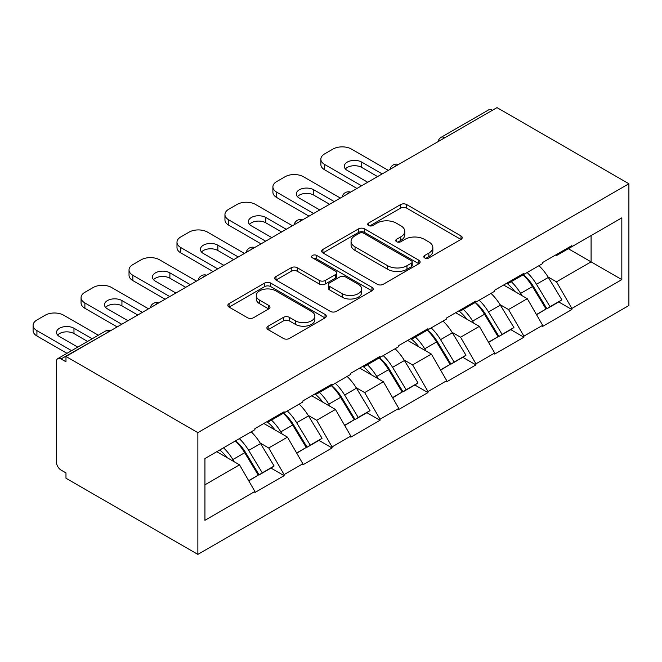 <?xml version="1.0" encoding="UTF-8"?>
<svg xmlns="http://www.w3.org/2000/svg" width="662" height="662" viewBox="0 0 662 662"><rect width="100%" height="100%" fill="white"/><g stroke="black" fill="none" stroke-linecap="round" stroke-linejoin="round"><path stroke-width="0.99" d="M424.69 257.923A2.987 1.721 0 0 0 428.918 257.923L460.984 239.412A4.27 2.466 0 0 0 462.233 237.666A4.27 2.466 0 0 0 460.984 235.92L406.658 204.566A4.27 2.466 0 0 0 400.626 204.566L368.56 223.077A2.987 1.721 0 0 0 367.683 224.294A2.987 1.721 0 0 0 368.56 225.51A2.987 1.721 0 0 0 372.789 225.51L376.935 223.119A13.654 7.886 0 0 1 396.248 223.119L400.775 225.734A13.654 7.886 0 0 1 404.772 231.311A13.654 7.886 0 0 1 400.775 236.88L396.629 239.28A2.987 1.721 0 0 0 395.752 240.496A2.987 1.721 0 0 0 396.629 241.721A2.987 1.721 0 0 0 400.849 241.721L405.003 239.321A13.654 7.886 0 0 1 424.317 239.321L428.844 241.936A13.654 7.886 0 0 1 432.84 247.514A13.654 7.886 0 0 1 428.844 253.083L424.69 255.482A2.987 1.721 0 0 0 423.812 256.699A2.987 1.721 0 0 0 424.69 257.923L424.69 255.482M268.143 326.176A4.27 2.466 0 0 0 266.894 327.913A4.27 2.466 0 0 0 268.143 329.659L283.386 338.456A4.27 2.466 0 0 0 289.418 338.456L325.034 317.901A4.27 2.466 0 0 0 326.283 316.155A4.27 2.466 0 0 0 325.034 314.417L270.708 283.055A4.27 2.466 0 0 0 264.676 283.055L229.069 303.61A4.27 2.466 0 0 0 227.819 305.356A4.27 2.466 0 0 0 229.069 307.094L247.472 317.727A4.27 2.466 0 0 0 253.513 317.727L268.747 308.922A4.27 2.466 0 0 0 269.997 307.185A4.27 2.466 0 0 0 268.747 305.439L259.62 300.167A11.42 6.595 0 0 1 256.277 295.509A11.42 6.595 0 0 1 263.327 289.418A11.42 6.595 0 0 1 275.764 290.85L311.529 311.496A11.42 6.595 0 0 1 314.872 316.155A11.42 6.595 0 0 1 307.822 322.245A11.42 6.595 0 0 1 295.384 320.813L289.418 317.379A4.27 2.466 0 0 0 283.386 317.379L268.143 326.176L268.143 329.659M65.977 356.47L497.005 107.616L628.9 183.763L197.864 432.617L65.977 356.47L65.977 361.8L61.053 358.953A6.521 3.765 -120 0 0 57.793 358.63A6.521 3.765 -120 0 0 56.444 361.618L56.444 462.084A6.521 3.765 -120 0 0 61.053 470.07L65.977 472.908L65.977 478.237L197.864 554.384L197.864 432.617M377.241 284.271A4.27 2.466 0 0 0 383.273 284.271L418.88 263.716A4.27 2.466 0 0 0 420.13 261.97A4.27 2.466 0 0 0 418.88 260.232L364.563 228.87A4.27 2.466 0 0 0 358.531 228.87L322.915 249.425A4.27 2.466 0 0 0 321.666 251.171A4.27 2.466 0 0 0 322.915 252.909L377.241 284.271M313.697 258.569A2.987 1.721 0 0 1 316.734 258.991L316.734 255.441L371.953 287.325A4.27 2.466 0 0 1 373.202 289.062A4.27 2.466 0 0 1 371.953 290.808L336.346 311.363A4.27 2.466 0 0 1 330.313 311.363L275.988 280.001L275.988 276.517A4.27 2.466 0 0 0 274.738 278.263A4.27 2.466 0 0 0 275.988 280.001M275.988 276.517L291.23 267.721A4.27 2.466 0 0 1 297.263 267.721L319.299 280.44A4.27 2.466 0 0 0 325.332 280.44L335.444 274.606A4.27 2.466 0 0 0 336.693 272.86A4.27 2.466 0 0 0 335.444 271.122L312.505 257.874A2.987 1.721 0 0 1 311.628 256.657A2.987 1.721 0 0 1 313.474 255.06A2.987 1.721 0 0 1 316.734 255.441M197.864 554.384L628.9 305.53L628.9 183.763M235.589 440.842A29.128 16.815 -120 0 1 245.561 452.502L259.132 474.919L270.973 468.084L284.106 475.664L284.106 474.596L268.731 447.975L260.216 443.052M284.106 475.664L254.895 492.528L254.895 491.461L204.939 520.307L204.939 458.534L254.895 429.688L254.895 428.628L284.106 411.764L284.106 412.823L302.857 402L302.857 400.932L332.067 384.076L332.067 385.135L350.819 374.311L350.819 373.244L380.029 356.379L380.029 357.447L398.781 346.623L398.781 345.556L427.983 328.691L427.983 329.759L446.742 318.927L446.742 317.868L475.945 301.003L475.945 302.071L494.704 291.239L494.704 290.171L523.907 273.315L523.907 274.374L542.666 263.55L542.666 262.483L571.869 245.619L571.869 246.686L621.825 217.839L621.825 279.612L571.869 308.459L556.494 281.83L547.979 276.915M523.352 274.697A29.128 16.815 -120 0 1 533.324 286.356L546.903 308.773L558.736 301.938L571.869 309.526L571.869 308.459M571.869 309.526L542.666 326.383L542.666 325.323L523.907 336.147L508.54 309.526L500.017 304.603M475.39 302.385A29.128 16.815 -120 0 1 485.362 314.045L498.941 336.462L510.774 329.635L523.907 337.215L523.907 336.147M523.907 337.215L494.704 354.079L494.704 353.012L475.945 363.835L460.578 337.215L452.063 332.299M427.429 330.081A29.128 16.815 -120 0 1 437.4 341.741L450.979 364.158L462.812 357.323L475.945 364.903L475.945 363.835M475.945 364.903L446.742 381.767L446.742 380.7L427.983 391.532L412.616 364.903L404.101 359.987M379.467 357.77A29.128 16.815 -120 0 1 389.438 369.429L403.017 391.846L414.851 385.011L427.983 392.591L427.983 391.532M427.983 392.591L398.781 409.455L398.781 408.388L380.029 419.22L364.654 392.591L356.139 387.675M331.505 385.458A29.128 16.815 -120 0 1 341.476 397.117L355.055 419.534L366.897 412.699L380.029 420.279L380.029 419.22M380.029 420.279L350.819 437.143L350.819 436.084L332.067 446.908L316.693 420.279L308.178 415.364M283.543 413.146A29.128 16.815 -120 0 1 293.523 424.805L307.094 447.222L318.935 440.387L332.067 447.975L332.067 446.908M332.067 447.975L302.857 464.832L302.857 463.772L284.106 474.596M267.812 421.173L268.731 421.702L284.106 412.823M268.731 447.975L287.482 437.143L263.815 423.481M302.857 463.772L287.482 437.143M315.774 393.476L316.693 394.014L332.067 385.135M316.693 420.279L335.444 409.455L311.769 395.785M350.819 436.084L335.444 409.455M363.728 365.788L364.654 366.326L380.029 357.447M364.654 392.591L383.406 381.767L359.731 368.097M398.781 408.388L383.406 381.767M411.69 338.1L412.616 338.63L427.983 329.759M412.616 364.903L431.367 354.079L407.693 340.409M446.742 380.7L431.367 354.079M459.651 310.412L460.578 310.941L475.945 302.071M460.578 337.215L479.329 326.383L455.655 312.721M494.704 353.012L479.329 326.383M507.613 282.724L508.54 283.253L523.907 274.374M508.54 309.526L527.291 298.694L503.617 285.024M542.666 325.323L527.291 298.694M492.396 110.281L444.74 137.787M442.779 138.921A6.521 3.765 120 0 1 444.434 137.613A6.521 3.765 60 0 0 441.173 137.291L488.829 109.776A6.521 3.765 60 0 1 492.089 110.099M555.575 255.027L556.494 255.565L571.869 246.686M556.494 281.83L591.083 261.862L591.083 235.598L621.825 217.839M568.335 248.73L621.825 279.612M204.939 484.807L239.528 464.832L216.772 451.699M254.895 491.461L239.528 464.832M532.653 286.878L534.176 287.755M484.692 314.566L486.214 315.451M436.73 342.262L438.252 343.139M388.768 369.95L390.29 370.828M340.806 397.639L342.328 398.516M292.844 425.327L294.367 426.212M244.882 453.023L246.405 453.9M425.881 258.346L428.844 256.633A13.654 7.886 0 0 0 432.84 251.063L432.84 247.514M404.772 231.311L404.772 234.861A13.654 7.886 0 0 1 400.775 240.43L397.821 242.143M460.926 239.445L406.658 208.116A4.27 2.466 0 0 0 400.626 208.116L369.752 225.932M418.823 263.749L364.563 232.42A4.27 2.466 0 0 0 358.531 232.42L322.973 252.942M411.334 263.195A2.987 1.721 0 0 0 412.211 261.97A2.987 1.721 0 0 0 411.334 260.754L363.653 233.223A2.987 1.721 0 0 0 359.433 233.223L355.055 235.746A13.654 7.886 0 0 0 351.059 241.324A13.654 7.886 0 0 0 355.055 246.901L387.651 265.719A13.654 7.886 0 0 0 406.965 265.719L411.334 263.195L411.334 266.745A2.987 1.721 0 0 0 412.211 265.52L412.211 261.97M351.059 241.324L351.059 244.874A13.654 7.886 0 0 0 355.055 250.451L355.055 246.901M411.334 266.745L406.965 269.268A13.654 7.886 0 0 1 387.651 269.268L355.055 250.451M276.046 280.034L291.23 271.271L291.23 267.721M336.693 272.86L336.693 276.41A4.27 2.466 0 0 1 335.444 278.156L325.332 283.99A4.27 2.466 0 0 1 319.299 283.99L297.263 271.271A4.27 2.466 0 0 0 291.23 271.271M316.734 258.991L371.903 290.841M342.155 293.638A11.42 6.595 0 0 0 354.6 295.07A11.42 6.595 0 0 0 361.642 288.98A11.42 6.595 0 0 0 358.299 284.312L345.705 277.039A4.27 2.466 0 0 0 339.664 277.039L329.56 282.881A4.27 2.466 0 0 0 328.311 284.619A4.27 2.466 0 0 0 329.56 286.365L342.155 293.638L342.155 297.188A11.42 6.595 0 0 0 354.6 298.62A11.42 6.595 0 0 0 361.642 292.53L361.642 288.98M328.311 284.619L328.311 288.169A4.27 2.466 0 0 0 329.56 289.915L329.56 286.365M342.155 297.188L329.56 289.915M314.872 316.155L314.872 319.705A11.42 6.595 0 0 1 307.822 325.795A11.42 6.595 0 0 1 295.384 324.363L289.418 320.929A4.27 2.466 0 0 0 283.386 320.929L268.201 329.693M256.277 295.509L256.277 299.058A11.42 6.595 0 0 0 259.62 303.717L259.62 300.167M268.689 308.955L259.62 303.717M324.976 317.934L270.708 286.605A4.27 2.466 0 0 0 264.676 286.605L229.118 307.127M388.329 170.366L351.431 149.066A13.041 7.53 0 0 0 332.986 149.066L324.686 153.857A13.041 7.53 0 0 0 320.863 159.178A13.041 7.53 0 0 0 324.686 164.507L324.686 169.828L356.967 188.463M324.686 169.828A13.041 7.53 180 0 1 320.863 164.507L320.863 159.178M345.39 168.942A10.22 5.9 180 0 1 361.733 167.436L377.563 176.572M324.686 164.507L361.576 185.807M367.724 182.257L347.285 170.448A10.22 5.9 180 0 1 344.29 166.278A10.22 5.9 180 0 1 350.595 160.833A10.22 5.9 180 0 1 361.733 162.107L382.181 173.916M538.959 265.685A35.649 20.588 60 0 1 548.302 277.436L536.468 284.271A35.649 20.588 -120 0 0 527.118 272.521M536.468 284.271L550.039 306.688L561.881 299.853L548.302 277.436M546.903 308.773L550.039 306.688M558.736 301.938L561.881 299.853M506.736 283.228A29.128 16.815 60 0 1 514.771 291.47M511.287 281.664A35.649 20.588 60 0 1 520.63 293.415L521.97 295.624M536.559 314.748L546.042 308.997L532.471 286.58A35.649 20.588 -120 0 0 523.121 274.829M546.042 308.997L536.435 314.541M340.367 198.054L303.469 176.754A13.041 7.53 0 0 0 285.024 176.754L276.724 181.545A13.041 7.53 0 0 0 272.901 186.866A13.041 7.53 0 0 0 276.724 192.195L276.724 197.516L309.005 216.16M276.724 197.516A13.041 7.53 180 0 1 272.901 192.195L272.901 186.866M297.428 196.631A10.22 5.9 180 0 1 313.771 195.125L329.602 204.268M276.724 192.195L313.614 213.495M319.763 209.945L299.323 198.145A10.22 5.9 180 0 1 296.328 193.966A10.22 5.9 180 0 1 302.633 188.521A10.22 5.9 180 0 1 313.771 189.795L334.219 201.604M490.997 293.382A35.649 20.588 60 0 1 500.34 305.124L488.506 311.959A35.649 20.588 -120 0 0 479.164 300.209M488.506 311.959L502.077 334.376L513.919 327.541L500.34 305.124M498.941 336.462L502.077 334.376M510.774 329.635L513.919 327.541M458.774 310.917A29.128 16.815 60 0 1 466.809 319.158M463.326 309.353A35.649 20.588 60 0 1 472.668 321.103L474.009 323.313M488.597 342.436L498.081 336.685L484.51 314.268A35.649 20.588 -120 0 0 475.167 302.517M498.081 336.685L488.482 342.229M292.405 225.742L255.515 204.442A13.041 7.53 0 0 0 237.062 204.442L228.762 209.233A13.041 7.53 0 0 0 224.948 214.562A13.041 7.53 0 0 0 228.762 219.883L228.762 225.212L261.043 243.848M228.762 225.212A13.041 7.53 180 0 1 224.948 219.883L224.948 214.562M249.466 224.319A10.22 5.9 180 0 1 265.81 222.813L281.64 231.957M228.762 219.883L265.661 241.183M271.809 237.633L251.361 225.833A10.22 5.9 180 0 1 248.366 221.662A10.22 5.9 180 0 1 254.68 216.209A10.22 5.9 180 0 1 265.81 217.492L286.257 229.292M443.035 321.07A35.649 20.588 60 0 1 452.378 332.82L440.544 339.656A35.649 20.588 -120 0 0 431.202 327.905M440.544 339.656L454.115 362.064L465.957 355.237L452.378 332.82M450.979 364.158L454.115 362.064M462.812 357.323L465.957 355.237M410.812 338.605A29.128 16.815 60 0 1 418.847 346.847M415.364 337.041A35.649 20.588 60 0 1 424.706 348.791L426.047 351.001M440.635 370.124L450.119 364.373L436.548 341.956A35.649 20.588 -120 0 0 427.205 330.214M450.119 364.373L440.52 369.917M244.443 253.43L207.554 232.13A13.041 7.53 0 0 0 189.1 232.13L180.8 236.922A13.041 7.53 0 0 0 176.986 242.251A13.041 7.53 0 0 0 180.8 247.571L180.8 252.901L213.081 271.536M180.8 252.901A13.041 7.53 180 0 1 176.986 247.571L176.986 242.251M201.505 252.015A10.22 5.9 180 0 1 217.848 250.501L233.686 259.645M180.8 247.571L217.699 268.871M223.847 265.321L203.4 253.521A10.22 5.9 180 0 1 200.404 249.351A10.22 5.9 180 0 1 206.718 243.897A10.22 5.9 180 0 1 217.848 245.18L238.295 256.98M395.073 348.758A35.649 20.588 60 0 1 404.416 360.509L392.583 367.344A35.649 20.588 -120 0 0 383.24 355.593M392.583 367.344L406.162 389.761L417.995 382.926L404.416 360.509M403.017 391.846L406.162 389.761M414.851 385.011L417.995 382.926M362.85 366.293A29.128 16.815 60 0 1 370.885 374.535M367.402 364.737A35.649 20.588 60 0 1 376.744 376.479L378.085 378.697M392.674 397.812L402.165 392.07L388.586 369.653A35.649 20.588 -120 0 0 379.243 357.902M402.165 392.07L392.558 397.614M196.482 281.118L159.592 259.818A13.041 7.53 0 0 0 141.147 259.818L132.839 264.618A13.041 7.53 0 0 0 129.024 269.939A13.041 7.53 0 0 0 132.839 275.268L132.839 280.589L165.119 299.224M132.839 280.589A13.041 7.53 180 0 1 129.024 275.268L129.024 269.939M153.543 279.703A10.22 5.9 180 0 1 169.886 278.197L185.724 287.333M132.839 275.268L169.737 296.568M175.885 293.018L155.438 281.209A10.22 5.9 180 0 1 152.45 277.039A10.22 5.9 180 0 1 158.756 271.594A10.22 5.9 180 0 1 169.886 272.868L190.333 284.668M347.111 376.446A35.649 20.588 60 0 1 356.454 388.197L344.621 395.032A35.649 20.588 -120 0 0 335.278 383.281M344.621 395.032L358.2 417.449L370.033 410.614L356.454 388.197M355.055 419.534L358.2 417.449M366.897 412.699L370.033 410.614M314.897 393.989A29.128 16.815 60 0 1 322.932 402.231M319.448 392.425A35.649 20.588 60 0 1 328.791 404.176L330.123 406.385M344.712 425.509L354.203 419.758L340.624 397.341A35.649 20.588 -120 0 0 331.281 385.59M354.203 419.758L344.596 425.302M148.52 308.815L111.63 287.515A13.041 7.53 0 0 0 93.185 287.515L84.885 292.306A13.041 7.53 0 0 0 81.062 297.627A13.041 7.53 0 0 0 84.885 302.956L84.885 308.277L117.166 326.92M84.885 308.277A13.041 7.53 180 0 1 81.062 302.956L81.062 297.627M105.589 307.391A10.22 5.9 180 0 1 121.932 305.885L137.762 315.021M84.885 302.956L121.775 324.256M127.923 320.706L107.476 308.897A10.22 5.9 180 0 1 104.488 304.727A10.22 5.9 180 0 1 110.794 299.282A10.22 5.9 180 0 1 121.932 300.556L142.371 312.365M299.15 404.134A35.649 20.588 60 0 1 308.5 415.885L296.659 422.72A35.649 20.588 -120 0 0 287.316 410.97M296.659 422.72L310.238 445.137L322.071 438.302L308.5 415.885M307.094 447.222L310.238 445.137M318.935 440.387L322.071 438.302M266.935 421.677A29.128 16.815 60 0 1 274.97 429.919M271.486 420.113A35.649 20.588 60 0 1 280.829 431.864L282.169 434.073M296.75 453.197L306.241 447.446L292.662 425.029A35.649 20.588 -120 0 0 283.319 413.278M306.241 447.446L296.634 452.99M98.34 335.22L63.668 315.203A13.041 7.53 0 0 0 45.223 315.203L36.923 319.994A13.041 7.53 0 0 0 33.1 325.323A13.041 7.53 0 0 0 36.923 330.644L36.923 335.973L66.986 353.326M36.923 335.973A13.041 7.53 180 0 1 33.1 330.644L33.1 325.323M57.627 335.08A10.22 5.9 180 0 1 73.97 333.574L87.583 341.435M36.923 330.644L71.595 350.661M77.744 347.111L59.514 336.594A10.22 5.9 180 0 1 56.527 332.423A10.22 5.9 180 0 1 62.832 326.97A10.22 5.9 180 0 1 73.97 328.253L92.192 338.77M251.196 431.831A35.649 20.588 60 0 1 260.538 443.581L248.697 450.408A35.649 20.588 -120 0 0 239.354 438.666M248.697 450.408L262.276 472.825L274.109 465.998L260.538 443.581M259.132 474.919L262.276 472.825M270.973 468.084L274.109 465.998M219.751 449.978A29.128 16.815 60 0 1 227.008 457.608M223.524 447.802A35.649 20.588 60 0 1 232.867 459.552L234.207 461.762M248.788 480.885L258.279 475.134L244.7 452.717A35.649 20.588 -120 0 0 235.358 440.966M258.279 475.134L248.672 480.678M109.015 331.621L61.053 358.953M110.364 330.843A6.521 3.765 -60 0 0 108.709 331.447A6.521 3.765 -120 0 0 105.448 331.116L57.793 358.63M394.817 166.617A6.521 3.765 120 0 1 396.472 165.301A6.521 3.765 -60 0 1 398.127 164.706M346.855 194.305A6.521 3.765 120 0 1 348.51 192.99A6.521 3.765 -60 0 1 350.165 192.394M298.893 221.993A6.521 3.765 120 0 1 300.548 220.686A6.521 3.765 -60 0 1 302.211 220.082M250.939 249.682A6.521 3.765 120 0 1 252.594 248.374A6.521 3.765 -60 0 1 254.249 247.77M202.977 277.37A6.521 3.765 120 0 1 204.632 276.062A6.521 3.765 -60 0 1 206.287 275.458M155.016 305.066A6.521 3.765 120 0 1 156.671 303.75A6.521 3.765 -60 0 1 158.326 303.155M428.844 256.633L428.844 253.083M396.629 241.721L396.629 239.28M400.775 240.43L400.775 236.88M368.56 225.51L368.56 223.077M400.626 208.116L400.626 204.566M406.658 208.116L406.658 204.566M460.984 239.412L460.984 235.92M322.915 252.909L322.915 249.425M358.531 232.42L358.531 228.87M364.563 232.42L364.563 228.87M418.88 263.716L418.88 260.232M387.651 269.268L387.651 265.719M406.965 269.268L406.965 265.719M297.263 271.271L297.263 267.721M319.299 283.99L319.299 280.44M325.332 283.99L325.332 280.44M335.444 278.156L335.444 274.606M371.953 290.808L371.953 287.325M283.386 320.929L283.386 317.379M289.418 320.929L289.418 317.379M295.384 324.363L295.384 320.813M268.747 308.922L268.747 305.439M229.069 307.094L229.069 303.61M264.676 286.605L264.676 283.055M270.708 286.605L270.708 283.055M325.034 317.901L325.034 314.417M532.471 286.58L520.63 293.415M361.733 167.436L361.733 162.107M484.51 314.268L472.668 321.103M313.771 195.125L313.771 189.795M436.548 341.956L424.706 348.791M265.81 222.813L265.81 217.492M388.586 369.653L376.744 376.479M217.848 250.501L217.848 245.18M340.624 397.341L328.791 404.176M169.886 278.197L169.886 272.868M292.662 425.029L280.829 431.864M121.932 305.885L121.932 300.556M244.7 452.717L232.867 459.552M73.97 333.574L73.97 328.253M441.173 137.291A6.521 6.521 0 0 0 438.037 141.66M398.565 164.449A6.521 6.521 0 0 0 390.075 169.348M350.603 192.137A6.521 6.521 0 0 0 342.113 197.044M302.642 219.834A6.521 6.521 0 0 0 294.16 224.732M254.68 247.522A6.521 6.521 0 0 0 246.198 252.421M206.718 275.21A6.521 6.521 0 0 0 198.236 280.109M158.764 302.898A6.521 6.521 0 0 0 150.274 307.797M110.802 330.595A6.521 6.521 0 0 0 105.448 331.116"/></g></svg>
